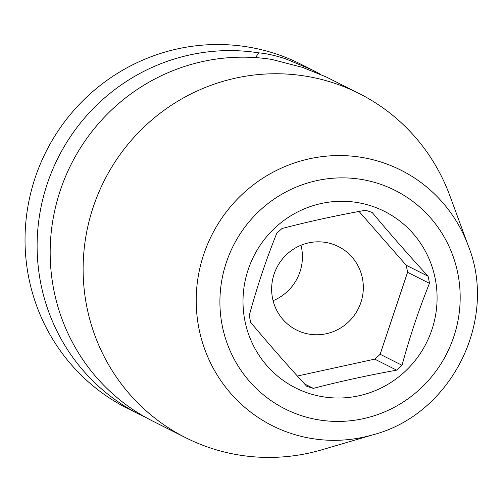 <?xml version="1.0" encoding="UTF-8"?>
<svg xmlns="http://www.w3.org/2000/svg" width="502" height="502" viewBox="0 0 502 502"><rect width="100%" height="100%" fill="white"/><g stroke="black" fill="none" stroke-linecap="round" stroke-linejoin="round"><path stroke-width="0.75" d="M468.372 246.011L449.811 195.611A192.712 188.357 116.7 0 0 358.993 93.447L326.35 77.019L302.662 67.412L271.777 59.424A192.712 188.357 116.7 0 0 60.309 190.39A192.712 188.357 116.7 0 0 151.046 420.262L185.74 437.731A192.712 188.357 116.7 0 0 211.248 448.255A192.712 188.357 116.7 0 0 321.901 449.786L373.432 434.663C451.129 414.269 498.291 320.558 468.372 246.011A143.032 139.801 116.7 0 0 382.035 162.372A143.032 139.801 116.7 0 0 203.73 254.439A143.032 139.801 116.7 0 0 291.304 433.527A143.032 139.801 116.7 0 0 373.432 434.663M255.524 57.598L258.725 52.854C265.934 53.419 274.807 55.371 285.349 58.703L312.677 70.142L314.729 71.184L314.741 71.805M145.712 417.394L137.987 413.692L138.056 412.87M320.063 74.051A192.712 188.357 116.7 0 0 314.729 71.184M139.424 414.426L127.646 408.496A192.712 188.357 -63.3 0 1 35.171 177.739A192.712 188.357 -63.3 0 1 300.905 64.212L312.677 70.142M258.725 52.854A192.712 188.357 116.7 0 0 47.257 183.82A192.712 188.357 116.7 0 0 137.987 413.692M358.993 93.447A192.712 188.357 116.7 0 0 333.485 82.924A192.712 188.357 116.7 0 0 93.265 206.975A192.712 188.357 116.7 0 0 185.74 437.731M273.082 300.679A46.686 45.632 116.7 0 0 299.964 271.839A46.686 45.632 116.7 0 0 300.98 245.252M274.098 274.092A46.686 45.632 116.7 0 0 296.5 329.996A46.686 45.632 116.7 0 0 360.875 302.493A46.686 45.632 116.7 0 0 338.473 246.595A46.686 45.632 116.7 0 0 274.098 274.092M297.397 376.036L374.756 359.137A92.845 90.749 116.7 0 0 380.139 354.268L407.561 272.304A92.845 90.749 116.7 0 0 406.181 265.225L359.049 211.455M428.087 276.251A92.845 90.749 116.7 0 1 429.467 283.329C418.781 309.872 409.638 337.193 402.046 365.293A92.845 90.749 116.7 0 1 396.668 370.162C367.351 375.446 339.578 381.52 313.355 388.366A92.845 90.749 116.7 0 1 309.947 387.324A92.845 90.749 116.7 0 1 306.59 386.151C286.416 364.119 267.786 342.866 250.705 322.391A92.845 90.749 116.7 0 1 249.318 315.312C256.917 287.213 266.06 259.892 276.746 233.348A92.845 90.749 116.7 0 1 282.124 228.479C308.347 221.633 336.12 215.565 365.437 210.275A92.845 90.749 116.7 0 1 368.844 211.317A92.845 90.749 116.7 0 1 372.202 212.49C389.282 232.966 407.913 254.219 428.087 276.251L406.181 265.225M308.705 393.317A98.819 96.591 -63.3 0 1 248.201 269.593A98.819 96.591 -63.3 0 1 371.386 205.977A98.819 96.591 -63.3 0 1 431.889 329.707A98.819 96.591 -63.3 0 1 308.705 393.317M313.355 388.366L304.582 383.948M396.668 370.162L374.756 359.137M402.046 365.293L380.139 354.268M429.467 283.329L407.561 272.304M378.847 183.688A122.337 119.576 116.7 0 0 226.346 262.439A122.337 119.576 116.7 0 0 301.244 415.606A122.337 119.576 116.7 0 0 453.745 336.861A122.337 119.576 116.7 0 0 378.847 183.688"/></g></svg>
